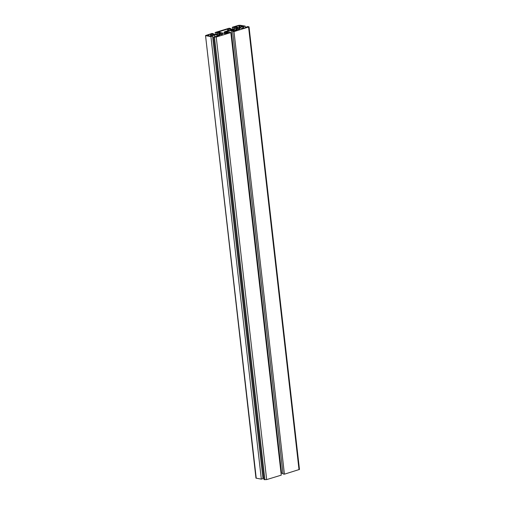 <?xml version="1.0" encoding="UTF-8"?>
<svg xmlns="http://www.w3.org/2000/svg" width="505" height="505" viewBox="0 0 505 505"><rect width="100%" height="100%" fill="white"/><g stroke="black" fill="none" stroke-linecap="round" stroke-linejoin="round"><path stroke-width="0.76" d="M284.422 474.176L233.998 31.613L249.041 26.879L299.465 469.442L284.422 474.176L283.04 473.942L232.616 31.379L233.663 31.058L231.164 30.628A1.603 0.372 -6.5 0 0 228.923 30.824L227.717 31.196L227.875 32.566M282.983 473.431L281.588 473.191A1.603 0.372 -6.5 0 0 281.032 473.153M227.717 31.196L226.101 31.689A1.603 0.372 -6.5 0 0 225.539 32.042A1.603 0.372 -6.5 0 0 225.912 32.232L230.835 32.579L281.26 475.142L266.659 479.599L263.995 479.592L213.571 37.029L219.056 35.773A1.603 0.372 -6.5 0 0 219.625 35.419A1.603 0.372 -6.5 0 0 219.252 35.23L218.236 35.053L218.337 35.994L217.926 34.996L218.046 36.082M263.806 477.964L262.922 478.235M217.926 34.996L216.879 34.82A1.603 0.372 -6.5 0 0 214.631 35.022L211.664 35.924L212.548 36.076L262.972 478.639L261.331 479.138L255.959 478.121L205.535 35.558L256.25 478.273M208.325 35.754L206.28 35.476L210.497 34.132L214.713 34.712L210.497 36.051L208.338 35.868M208.249 34.82L208.369 35.868M208.672 34.782L208.805 35.943M208.704 34.675L208.849 35.95M236.649 27.106L234.61 26.828L238.821 25.484L243.038 26.064L238.821 27.409L236.662 27.219M225.268 31.544A2.904 0.675 -6.5 0 0 224.245 32.187A2.904 0.675 -6.5 0 0 224.921 32.535L227.761 33.059L225.438 33.677L218.248 31.992L227.559 29.088L237.091 30.117L234.882 30.792L232.155 30.325A2.904 0.675 -6.5 0 0 228.09 30.685L225.268 31.544M218.229 35.047L218.337 35.994M230.835 32.579L216.235 37.035L213.571 37.029M233.998 31.613L232.616 31.379M249.041 26.879L247.835 26.569L246.2 27.074L246.244 27.478M205.535 35.558L212.012 33.437L213.394 33.677L212.346 33.993L214.846 34.422A1.603 0.372 -6.5 0 0 217.087 34.226L219.909 33.362A1.603 0.372 -6.5 0 0 220.47 33.008A1.603 0.372 -6.5 0 0 220.098 32.819L215.174 32.471L229.144 28.211L230.526 28.444L229.478 28.766L231.978 29.189A1.603 0.372 -6.5 0 0 234.219 28.993L237.041 28.135A1.603 0.372 -6.5 0 0 237.602 27.781A1.603 0.372 -6.5 0 0 237.23 27.586L232.306 27.245L238.341 25.401L240.09 25.25L245.171 26.115L239.686 27.371A1.603 0.372 -6.5 0 0 239.118 27.731A1.603 0.372 -6.5 0 0 239.49 27.92L241.863 28.324A1.603 0.372 -6.5 0 0 244.111 28.128L247.078 27.219L246.2 27.074M242.652 26.468L242.867 28.349M243.536 26.62L243.719 28.229M245.171 26.115L245.361 27.75M236.574 26.172L236.693 27.226M241.415 25.749L241.51 26.588M240.992 25.787L241.1 26.714M237.028 26.033L237.173 27.308M236.996 26.134L237.129 27.302M213.085 34.39L213.186 35.236M212.668 34.428L212.775 35.356M219.416 34.611A1.831 0.423 173.5 0 1 218.987 34.397A1.831 0.423 173.5 0 1 220.761 33.766A1.831 0.423 173.5 0 1 222.623 33.98A1.831 0.423 173.5 0 1 221.449 34.517A1.831 0.423 173.5 0 1 219.416 34.611M236.548 29.385A1.831 0.423 173.5 0 1 236.119 29.164A1.831 0.423 173.5 0 1 237.893 28.539A1.831 0.423 173.5 0 1 239.755 28.753A1.831 0.423 173.5 0 1 238.581 29.29A1.831 0.423 173.5 0 1 236.548 29.385M232.306 27.245L232.534 29.233M233.682 27.478L233.865 29.088M234.73 27.163L234.913 28.785M230.526 28.444L230.583 28.955M215.174 32.471L215.401 34.46M216.55 32.711L216.733 34.315M217.598 32.389L217.781 34.012M213.394 33.677L213.451 34.182M212.548 36.076L210.907 36.575L261.331 479.138M210.907 36.575L205.825 35.71M210.497 34.132L210.705 35.988M211.197 34.069L211.393 35.779M224.921 32.535L225.041 33.608M227.559 29.088L227.755 30.786M219.252 35.23L219.303 35.691M214.486 37.187L264.91 479.75M216.235 37.035L266.659 479.599M226.101 31.689L226.171 32.276M227.458 32.497L227.326 31.31L227.439 32.497M227.351 31.241L227.49 32.503M227.401 31.228L227.547 32.516M227.679 31.203L227.837 32.56M228.923 30.824L229.106 32.446M231.164 30.628L281.588 473.191M248.599 27.156L299.023 469.719M239.686 27.371L239.755 27.964M239.522 25.427L239.717 27.137M238.821 25.484L239.029 27.346M233.752 29.549L233.872 30.622M233.607 29.536L233.727 30.597M231.075 29.498L231.157 30.256M230.924 29.486L231.012 30.256M228.26 29.031L228.437 30.584M237.23 27.586L237.281 28.046M220.098 32.819L220.148 33.279M214.631 35.022L214.821 36.65M216.879 34.82L217.055 36.385M217.889 34.996L218.015 36.095M218.204 34.971L218.324 36M224.245 32.187L224.39 33.494"/></g></svg>
